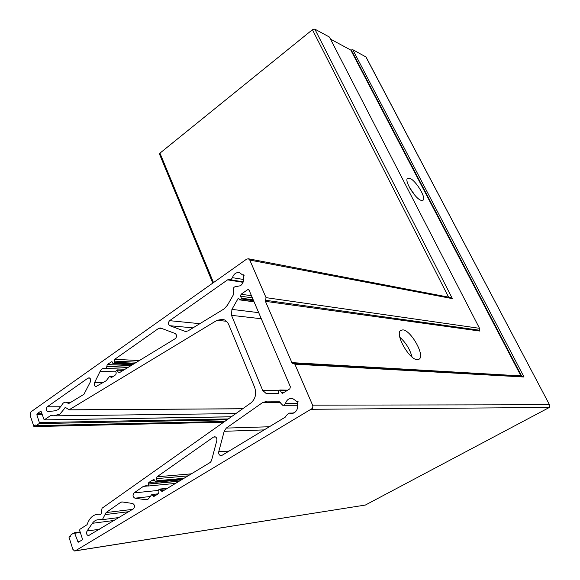 <?xml version="1.0" encoding="UTF-8"?>
<svg xmlns="http://www.w3.org/2000/svg" width="580" height="580" viewBox="0 0 580 580"><rect width="100%" height="100%" fill="white"/><g stroke="black" fill="none" stroke-linecap="round" stroke-linejoin="round"><path stroke-width="0.87" d="M409.639 178.249L407.53 178.364C404.064 180.634 415.244 198.78 421.102 200.346L423.088 200.18C426.452 197.78 415.555 180.061 409.639 178.249M402.846 329.861L400.483 330.549C394.973 334.617 409.458 359.875 417.274 359.694L419.449 358.969C424.785 354.656 410.734 330.143 402.846 329.861M151.199 480.871L148.756 482.582L148.226 485.946L146.218 485.641L143.332 486.395L134.089 492.891C132.479 495.132 132.762 496.893 134.922 498.184L145.565 499.706L148.139 499.126L151.844 494.508L153.7 496.386L154.229 496.27L158.456 493.718L158.949 491.84L158.681 489.781L160.051 489.034L160.877 490.673L162.313 491.39L210.315 462.405L211.468 460.752L216.819 440.59C217.123 438.56 216.492 437.269 214.912 436.733L213.52 437.066L156.992 476.796L156.549 478.638L157.093 481.458L155.723 482.212L153.91 479.413L151.199 480.871L154.889 480.537M102.486 519.419L106.104 512.561L120.857 502.193L121.938 501.903L132.66 503.483C134.864 504.861 135.104 506.652 133.393 508.849L88.414 535.688C86.572 534.861 86.115 533.296 87.051 530.99L92.394 523.298C94.25 520.724 96.519 519.535 99.194 519.731L102.486 519.419M294.314 412.713L290.507 413.417L289.326 413.09L286.527 415.265L285.244 417.165L221.988 455.358L220.719 455.619C219.102 455.075 218.45 453.777 218.754 451.711L224.177 431.302L226.294 428.084L262.414 402.701L267.322 401.113L278.813 401.222L282.757 405.297L284.28 405.014L285.505 403.339C286.825 399.692 289.144 398.054 292.458 398.424L296.779 401.433L297.714 401.259L297.555 404.021C298.163 407.849 297.083 410.741 294.314 412.713M278.371 393.602L266.235 393.574L262.704 390.42L231.507 315.339L231.913 309.387L238.097 298.562L238.597 298.316L239.612 299.882L241.193 298.961L241.396 298.178L240.562 296.192L241.077 294.241L247.558 289.768L248.407 289.608L249.132 290.283L290.37 386.809L289.826 388.846L282.917 393.117L282.134 393.262L281.235 392.464L280.336 390.325L279.669 390.064L278.342 390.891L278.371 393.602M175.392 338.582L119.451 372.664L118.175 372.07L116.964 369.953L115.703 371.417L116.246 372.925L115.775 374.731L111.338 377.609L109.787 376.101L106.227 380.712L95.823 386.628C94.33 385.954 93.909 384.605 94.576 382.583L100.151 371.287C101.391 369.003 103.022 367.995 105.06 368.264L106.379 368.336L107.242 364.559L111.751 361.681L113.151 363.82L114.47 363.007L114.702 359.317L158.876 328.215L160.479 327.976L175.145 333.507C176.951 334.95 177.038 336.639 175.392 338.582M58.304 409.567L55.317 410.756L47.727 411.648C45.907 410.444 45.748 408.827 47.241 406.798L88.022 378.095L89.168 377.819C90.639 378.493 91.053 379.827 90.393 381.836L83.948 394.291L69.346 403.187L68.367 403.39L66.019 402.259C64.235 402.071 62.821 403.027 61.792 405.13L58.304 409.567M224.177 308.85L187.942 330.941L185.245 331.412L169.838 325.706C168.048 324.285 167.975 322.603 169.599 320.668L227.577 279.857L231.289 279.321L232.413 277.661C233.841 273.803 236.212 272.143 239.525 272.687L242.686 275.007L243.716 274.804L243.462 277.378C243.999 280.909 242.991 283.692 240.439 285.751L236.14 286.542C233.66 286.759 232.819 288.282 233.617 291.102L233.595 294.423L227.462 305.189L224.177 308.85M70.441 536.587L71.072 534.688L74.436 532.723L78.198 542.264L82.121 539.987L82.403 538.914L79.634 530.352L79.917 529.279L87.072 524.668C89.523 517.541 93.641 514.068 99.419 514.242L100.797 514.359L101.13 513.764L102.051 508.225L250.857 402.977C255.454 398.989 256.715 393.791 254.649 387.375L228.875 324.923C227.57 321.922 225.569 320.051 222.887 319.312L217.065 320.283L69.078 409.813L65.446 407.421L59.842 414.207L53.179 415.86L50.895 415.382L44.167 419.935L41.224 411.706L40.513 411.365L37.12 413.757L36.852 414.787L39.36 422.574L39.092 423.603L36.177 425.633L35.177 424.923L33.908 426.597L30.102 415.244L30.979 411.836L246.638 259.122L248.407 258.781L249.784 260.079L266.046 297.642L265.43 301.346L291.899 362.63L294.85 364.175L312.591 405.152L312.874 406.834L312.359 408.414L75.393 550.797L74.559 550.993L72.848 549.311L68.969 537.138L69.325 536.384L70.608 536.558M148.756 482.582L155.418 481.973M212.78 283.098L159.486 154.113L159.964 153.135L312.417 29.725L314.817 29.116L329.396 37.026L479.522 328.316L479.566 330.368M330.462 39.092L350.791 50.069L352.77 49.699L366.009 56.985L549.767 405.275M399.816 337.248C405.862 342.649 409.944 349.254 412.068 357.07M409.799 188.058L414.461 194.807M266.046 297.642L479.522 328.316M294.85 364.175L524.023 377L520.941 375.891L350.791 50.069M75.183 550.899L365.349 505.057L549.325 407.472L549.84 405.413L365.806 56.767M249.784 260.079L452.385 298.627L450.196 297.453M524.023 377L352.77 49.699M148.719 484.083L179.118 481.24M145.464 499.692L147.429 499.474M105.067 514.598L128.666 511.705M289.659 413.185L293.465 413.134M285.505 403.339L297.627 403.346M106.843 366.546L128.049 367.43M236.169 286.549L237.358 286.73M232.413 277.661L243.636 279.495M64.895 407.791L66.004 407.791M34.242 426.373L223.952 422.001M148.683 483.981L179.321 481.117M143.332 486.395L147.458 486.004M134.089 492.891L158.449 490.412M134.922 498.184L150.365 496.509M152.736 495.342L156.419 494.95M152.808 495.552L155.984 495.211M160.131 489.056L167.388 488.324M160.413 489.368L166.714 488.73M160.877 490.673L164.038 490.346M213.52 437.066L215.586 436.979M156.992 476.796L191.364 473.846M156.549 478.638L188.007 475.875M157.289 480.704L184.005 478.29M157.093 481.458L182.62 479.131M155.94 482.161L181.482 479.812M153.367 479.537L154.113 479.471M106.104 512.561L132.523 509.378M92.394 523.298L114.188 520.448M87.051 530.99L99.593 529.257M120.857 502.193L122.597 502.004M262.414 402.701L280.589 402.73M226.294 428.084L269.359 426.757M224.177 431.302L264.139 429.903M218.754 451.711L229.064 451.088M297.243 401.346L297.939 401.346M231.913 309.387L258.695 312.656M231.507 315.339L261.29 318.746M262.704 390.42L278.632 390.71M280.336 390.325L287.223 390.456M281.235 392.464L283.903 392.508M247.558 289.768L248.958 289.978M241.077 294.241L251.459 295.727M240.562 296.192L252.373 297.859M241.396 298.178L253.206 299.809M241.193 298.961L253.569 300.657M239.939 299.817L254.025 301.731M238.097 298.562L238.924 298.678M413.946 194.184L413.061 192.473M412.228 191.907L411.017 189.573M117.493 370.178L123.185 370.388M118.175 372.07L120.299 372.15M158.876 328.215L161.813 328.483M114.702 359.317L139.338 360.55M114.231 361.115L136.641 362.195M114.651 362.29L134.922 363.239M114.47 363.007L133.835 363.899M113.397 363.762L132.646 364.631M111.142 361.818L112.121 361.862M107.242 364.559L131.036 365.603M106.778 366.357L128.332 367.256M100.151 371.287L115.862 371.86M94.576 382.583L102.856 382.778M110.497 376.804L112.556 376.862M110.534 376.899L112.411 376.949M67.657 403.049L69.578 403.049M88.022 378.095L89.849 378.146M47.241 406.798L60.922 406.761M184.824 331.289L186.63 331.448M243.201 274.906L244.057 275.05M227.577 279.857L243.049 282.322M169.599 320.668L199.854 323.683M169.838 325.706L192.981 327.867M265.357 300.244L479.559 330.238M265.43 301.346L479.928 331.071M291.899 362.63L520.941 375.891M292.632 363.363L521.79 376.413L351.306 50.083M312.591 405.152L549.39 404.753M311.474 409.291L549.325 407.472M75.393 550.797L365.349 505.057M69.346 536.391L70.847 536.174L69.325 536.384M74.516 532.737L80.156 531.962M74.943 533.223L80.323 532.476M77.691 541.764L79.67 541.466M217.065 320.283L226.41 321.276M69.078 409.813L242.715 408.733M50.895 415.382L51.403 415.374M44.464 419.862L231.347 416.774M40.513 411.365L40.991 411.358M37.12 413.757L41.876 413.707M36.852 414.787L42.202 414.722M39.36 422.574L228.288 418.941M39.092 423.603L227.085 419.789M36.177 425.633L224.772 421.428M34.836 425.147L35.423 425.133M452.385 298.627L314.817 29.116M448.579 297.141L312.417 29.725M213.505 282.59L159.964 153.135M145.565 499.706L147.327 499.51M290.507 413.417L292.632 413.395M236.234 286.563L237.285 286.723M148.045 486.033L175.53 483.408M151.844 494.508L158.282 493.826M153.7 496.386L154.062 496.349M160.051 489.034L167.439 488.295M161.776 491.507L162.139 491.47M155.868 482.197L181.431 479.849M101.841 519.731L119.016 517.534M88.414 535.688L89.052 535.601M220.719 455.619L221.517 455.568M289.326 413.09L293.705 413.04M297.025 401.433L298.055 401.433M283.569 405.297L297.736 405.268M266.235 393.574L272.433 393.661M279.973 390.007L287.709 390.159M282.134 393.262L282.525 393.269M239.7 299.896L254.076 301.846M117.211 369.895L123.598 370.142M113.245 363.82L132.544 364.689M106.002 368.481L125.077 369.235M95.823 386.628L96.287 386.635M109.787 376.101L113.622 376.217M66.019 402.259L70.861 402.266M68.367 403.39L68.817 403.39M47.727 411.648L48.176 411.64M185.245 331.412L186.187 331.499M236.14 286.542L237.387 286.73M242.802 275.021L244.158 275.254M230.013 279.712L243.223 281.829M74.436 532.723L80.149 531.933M99.419 514.242L101.05 514.047M68.926 409.872L242.65 408.784M56.064 415.824L235.857 413.584M44.297 419.935L231.268 416.832M36.018 425.705L224.692 421.479M33.995 426.597L223.706 422.182M248.407 258.781L450.58 297.525M419.449 358.969L418.405 359.593"/></g></svg>
